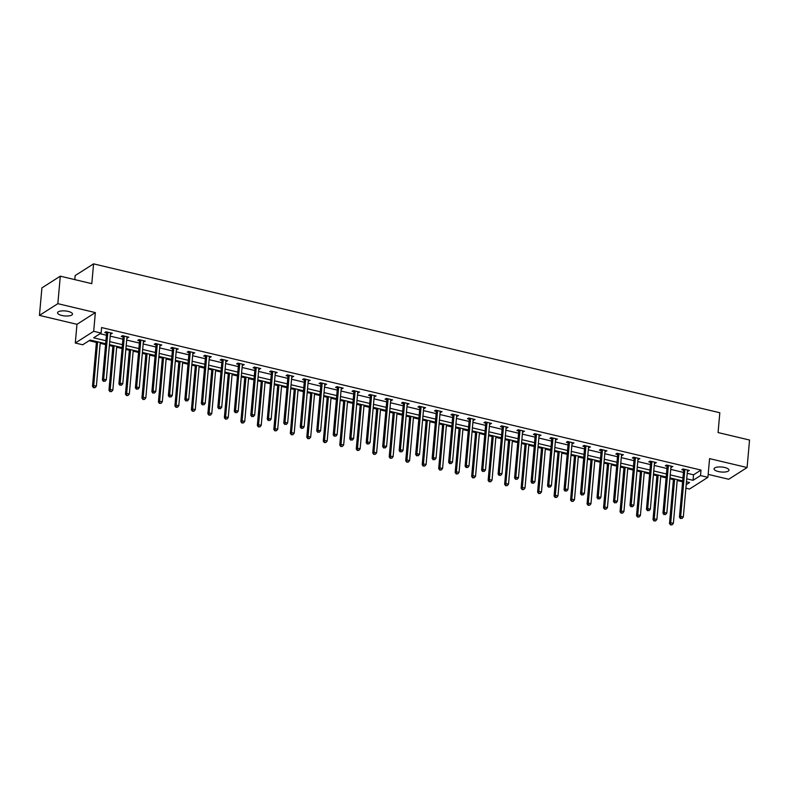 <?xml version="1.0" encoding="UTF-8"?>
<svg xmlns="http://www.w3.org/2000/svg" width="789" height="789" viewBox="0 0 789 789"><rect width="100%" height="100%" fill="white"/><g stroke="black" fill="none" stroke-linecap="round" stroke-linejoin="round"><path stroke-width="1.18" d="M61.848 315.462A7.505 2.515 -174.9 0 0 72.499 314.101A7.505 2.515 -174.9 0 0 68.209 311.408A7.505 2.515 -174.9 0 0 57.558 312.76A7.505 2.515 -174.9 0 0 61.848 315.462M718.335 471.536A7.505 2.515 -174.9 0 0 728.987 470.175A7.505 2.515 -174.9 0 0 724.696 467.482A7.505 2.515 -174.9 0 0 714.045 468.844A7.505 2.515 -174.9 0 0 718.335 471.536M105.657 343.708L90.153 340.029L82.697 344.773L75.3 343.018L93.694 331.301L101.091 333.057L93.635 337.81L105.923 340.73M76.967 324.318L95.361 312.592L57.844 303.676L60.299 276.17L41.906 287.896L39.45 315.393L76.967 324.318L75.3 343.018M74.807 279.622L75.162 275.578L93.566 263.861L719.824 412.746L718.059 432.55L749.55 440.035L747.094 467.542L709.577 458.626L707.911 477.325L689.507 489.042L685.897 488.184M708.177 474.386L728.701 479.258L747.094 467.542M89.118 340.69L96.396 342.416M100.183 343.314L105.578 344.606M109.375 345.503L112.886 346.341M116.673 347.239L122.068 348.521M125.855 349.419L129.366 350.257M133.163 351.154L138.558 352.436M142.345 353.344L145.857 354.172M149.644 355.08L155.038 356.362M158.826 357.259L162.337 358.098M166.134 358.995L171.529 360.277M175.316 361.184L178.827 362.013M182.614 362.92L188.009 364.202M191.806 365.1L195.317 365.938M199.104 366.836L204.499 368.118M208.286 369.015L211.797 369.854M215.594 370.751L220.989 372.033M224.776 372.941L228.287 373.769M232.074 374.676L237.469 375.958M241.256 376.856L244.768 377.694M248.565 378.592L253.959 379.874M257.747 380.781L261.258 381.61M265.045 382.517L270.44 383.799M274.237 384.697L277.748 385.535M281.535 386.432L286.93 387.715M290.717 388.612L294.228 389.45M298.025 390.348L303.41 391.63M307.207 392.537L310.718 393.366M314.505 394.273L319.9 395.555M323.687 396.453L327.198 397.291M330.995 398.189L336.39 399.471M340.177 400.378L343.688 401.207M347.476 402.114L352.87 403.396M356.667 404.293L360.178 405.132M363.966 406.029L369.36 407.311M373.148 408.219L376.659 409.047M380.446 409.955L385.841 411.237M389.638 412.134L393.149 412.972M396.936 413.87L402.331 415.152M406.118 416.05L409.629 416.888M413.426 417.785L418.821 419.067M422.608 419.975L426.119 420.803M429.906 421.711L435.301 422.993M439.098 423.89L442.609 424.729M446.396 425.626L451.791 426.908M455.578 427.816L459.09 428.644M462.877 429.551L468.272 430.833M472.069 431.731L475.58 432.569M479.367 433.467L484.762 434.749M488.549 435.646L492.06 436.485M495.857 437.382L501.252 438.664M505.039 439.572L508.55 440.4M512.337 441.307L517.732 442.59M521.529 443.487L525.04 444.325M528.827 445.223L534.222 446.505M538.009 447.412L541.52 448.241M545.307 449.148L550.702 450.43M554.499 451.328L558.01 452.166M561.798 453.064L567.192 454.346M570.98 455.243L574.491 456.081M578.288 456.979L583.682 458.271M587.47 459.168L590.981 460.007M594.768 460.904L600.163 462.186M603.96 463.084L607.471 463.922M611.258 464.82L616.653 466.102M620.44 467.009L623.951 467.838M627.738 468.745L633.133 470.027M636.93 470.925L640.441 471.763M644.228 472.66L649.623 473.942M653.41 474.85L656.921 475.678M660.718 476.586L666.113 477.868M669.9 478.765L673.411 479.604M677.199 480.501L682.593 481.783M57.844 303.676L39.45 315.393M687.219 473.311L693.541 474.82L701.007 470.066L101.584 327.553L101.091 333.057M100.055 333.717L106.416 335.226M110.204 336.134L122.906 339.152M126.694 340.049L139.387 343.067M143.184 343.974L155.877 346.992M159.664 347.89L172.367 350.908M176.154 351.805L188.847 354.823M192.634 355.731L205.337 358.748M209.124 359.646L221.817 362.664M225.615 363.571L238.308 366.589M242.095 367.487L254.798 370.505M258.585 371.402L271.278 374.43M275.065 375.327L287.768 378.345M291.555 379.243L304.248 382.261M308.045 383.168L320.738 386.186M324.526 387.083L337.219 390.101M341.016 391.009L353.709 394.027M357.496 394.924L370.199 397.942M373.986 398.839L386.679 401.857M390.476 402.765L403.169 405.783M406.956 406.68L419.649 409.698M423.446 410.605L436.139 413.623M439.927 414.521L452.63 417.539M456.417 418.436L469.11 421.464M472.907 422.362L485.6 425.379M489.387 426.277L502.08 429.295M505.877 430.202L518.57 433.22M522.357 434.118L535.06 437.136M538.848 438.043L551.541 441.061M555.338 441.958L568.031 444.976M571.818 445.874L584.511 448.892M588.308 449.799L601.001 452.817M604.788 453.714L617.491 456.732M621.278 457.64L633.971 460.658M637.768 461.555L650.461 464.573M654.249 465.471L666.942 468.488M670.739 469.396L683.432 472.414M687.426 471.082L689.369 470.451L683.027 468.942L681.785 469.741L683.491 470.145M670.936 467.157L672.879 466.536L666.537 465.027L665.295 465.816L667.011 466.22M654.446 463.242L656.399 462.61L650.057 461.101L648.814 461.9L650.521 462.305M637.966 459.316L639.909 458.695L633.567 457.186L632.324 457.975L634.031 458.389M621.476 455.401L623.418 454.77L617.077 453.271L615.834 454.06L617.55 454.464M604.995 451.476L606.938 450.854L600.597 449.345L599.354 450.144L601.06 450.549M588.505 447.56L590.448 446.939L584.107 445.43L582.864 446.219L584.58 446.623M572.015 443.645L573.968 443.014L567.626 441.505L566.384 442.304L568.09 442.708M555.535 439.72L557.478 439.098L551.136 437.589L549.894 438.378L551.6 438.783M539.045 435.804L540.988 435.173L534.646 433.674L533.403 434.463L535.12 434.867M522.565 431.879L524.507 431.258L518.166 429.749L516.923 430.538L518.629 430.952M506.074 427.963L508.017 427.342L501.676 425.833L500.433 426.622L502.149 427.027M489.584 424.048L491.537 423.417L485.196 421.908L483.953 422.707L485.659 423.111M473.104 420.123L475.047 419.501L468.705 417.992L467.463 418.781L469.169 419.186M456.614 416.207L458.557 415.576L452.215 414.067L450.973 414.866L452.689 415.27M440.134 412.282L442.077 411.661L435.735 410.152L434.492 410.941L436.199 411.355M423.644 408.367L425.587 407.745L419.245 406.236L418.002 407.025L419.718 407.43M407.154 404.441L409.106 403.82L402.765 402.311L401.522 403.11L403.228 403.514M390.673 400.526L392.616 399.905L386.275 398.396L385.032 399.185L386.738 399.589M374.183 396.611L376.126 395.979L369.785 394.47L368.542 395.269L370.258 395.674M357.703 392.685L359.646 392.064L353.304 390.555L352.062 391.344L353.768 391.758M341.213 388.77L343.156 388.139L336.814 386.64L335.572 387.429L337.288 387.833M324.723 384.845L326.676 384.223L320.334 382.714L319.091 383.503L320.798 383.918M308.243 380.929L310.185 380.308L303.844 378.799L302.601 379.588L304.307 379.992M291.752 377.014L293.695 376.383L287.354 374.874L286.111 375.672L287.827 376.077M275.272 373.089L277.215 372.467L270.874 370.958L269.631 371.747L271.337 372.152M258.782 369.173L260.725 368.542L254.383 367.043L253.141 367.832L254.857 368.236M242.292 365.248L244.245 364.626L237.903 363.118L236.661 363.907L238.367 364.321M225.812 361.332L227.755 360.711L221.413 359.202L220.17 359.991L221.877 360.395M209.322 357.417L211.265 356.786L204.923 355.277L203.68 356.076L205.396 356.48M192.841 353.492L194.784 352.87L188.443 351.361L187.2 352.15L188.906 352.555M176.351 349.576L178.294 348.945L171.953 347.436L170.71 348.235L172.426 348.639M159.861 345.651L161.814 345.03L155.472 343.521L154.23 344.31L155.936 344.724M143.381 341.736L145.324 341.104L138.982 339.605L137.74 340.394L139.446 340.799M126.891 337.81L128.834 337.189L122.492 335.68L121.25 336.469L122.966 336.883M110.411 333.895L112.354 333.274L106.012 331.765L104.769 332.554L106.476 332.958M95.361 312.592L93.694 331.301M701.007 470.066L700.514 475.57L707.911 477.325M60.299 276.17L91.8 283.665L93.566 263.861M686.203 484.683L689.576 482.533L686.469 481.793M682.672 480.896L669.979 477.878M666.192 476.98L653.489 473.952M649.702 473.055L637.009 470.037M633.212 469.139L620.519 466.121M616.732 465.214L604.039 462.196M600.242 461.299L587.549 458.281M583.761 457.373L571.058 454.356M567.271 453.458L554.578 450.44M550.791 449.543L538.088 446.525M534.301 445.617L521.608 442.599M517.811 441.702L505.118 438.684M501.331 437.777L488.628 434.759M484.841 433.861L472.147 430.843M468.36 429.946L455.657 426.918M451.87 426.021L439.177 423.003M435.38 422.105L422.687 419.087M418.9 418.18L406.197 415.162M402.41 414.264L389.717 411.247M385.929 410.339L373.227 407.321M369.439 406.424L356.746 403.406M352.949 402.508L340.256 399.49M336.469 398.583L323.766 395.565M319.979 394.668L307.286 391.65M303.499 390.742L290.796 387.724M287.009 386.827L274.316 383.809M270.519 382.912L257.825 379.894M254.038 378.986L241.335 375.968M237.548 375.071L224.855 372.053M221.068 371.146L208.365 368.128M204.578 367.23L191.885 364.212M188.088 363.315L175.395 360.287M171.607 359.389L158.905 356.372M155.117 355.474L142.424 352.456M138.637 351.549L125.934 348.531M122.147 347.633L109.454 344.615M686.736 478.815L693.058 480.314L700.514 475.57M109.72 341.627L122.413 344.655M126.201 345.552L138.903 348.57M142.691 349.468L155.384 352.486M159.171 353.393L171.874 356.411M175.661 357.309L188.354 360.326M192.151 361.234L204.844 364.252M208.631 365.149L221.334 368.167M225.121 369.065L237.814 372.083M241.602 372.99L254.305 376.008M258.092 376.905L270.785 379.923M274.582 380.831L287.275 383.849M291.062 384.746L303.765 387.764M307.552 388.661L320.245 391.689M324.032 392.587L336.735 395.605M340.523 396.502L353.216 399.52M357.013 400.427L369.706 403.445M373.493 404.343L386.196 407.361M389.983 408.268L402.676 411.286M406.463 412.183L419.166 415.201M422.953 416.099L435.646 419.117M439.443 420.024L452.136 423.042M455.924 423.94L468.617 426.957M472.414 427.865L485.107 430.883M488.894 431.78L501.597 434.798M505.384 435.696L518.077 438.714M521.874 439.621L534.567 442.639M538.354 443.536L551.047 446.554M554.845 447.462L567.538 450.48M571.325 451.377L584.028 454.395M587.815 455.292L600.508 458.32M604.305 459.218L616.998 462.236M620.785 463.133L633.478 466.151M637.275 467.058L649.968 470.076M653.756 470.974L666.458 473.992M670.246 474.899L682.939 477.917M693.541 474.82L693.058 480.314M688.215 470.175L688.126 471.24M671.735 466.26L671.636 467.325M655.245 462.344L655.146 463.409M638.765 458.419L638.666 459.484M622.274 454.503L622.176 455.569M605.784 450.578L605.696 451.643M589.304 446.663L589.205 447.728M572.814 442.747L572.715 443.812M556.334 438.822L556.235 439.887M539.844 434.907L539.745 435.972M523.354 430.981L523.265 432.047M506.873 427.066L506.775 428.131M490.383 423.141L490.294 424.206M473.903 419.225L473.804 420.29M457.413 415.31L457.314 416.375M440.923 411.385L440.834 412.45M424.443 407.469L424.344 408.534M407.952 403.544L407.864 404.609M391.472 399.628L391.374 400.694M374.982 395.713L374.883 396.778M358.492 391.788L358.403 392.853M342.012 387.872L341.913 388.938M325.522 383.947L325.433 385.012M309.041 380.032L308.943 381.097M292.551 376.116L292.453 377.172M276.061 372.191L275.972 373.256M259.581 368.276L259.482 369.341M243.091 364.35L243.002 365.415M226.611 360.435L226.512 361.5M210.121 356.51L210.022 357.575M193.63 352.594L193.542 353.659M177.15 348.679L177.052 349.744M160.66 344.754L160.571 345.819M144.18 340.838L144.081 341.903M127.69 336.913L127.591 337.978M111.2 332.997L111.111 334.063M684.822 469.958L683.58 470.747L679.437 517.17L680.68 516.381L684.822 469.958A1.174 1.016 57.5 0 0 684.783 469.524L684.734 469.356M680.976 518.235L682.031 518.491L680.976 518.235L680.68 516.381L683.323 517.012L687.466 470.589A1.174 1.016 57.5 0 1 687.574 470.195L687.653 470.047M683.58 470.747A1.174 1.016 57.5 0 0 683.54 470.323L683.175 468.982M679.437 517.17L680.473 518.551M682.031 518.491L683.323 517.012M673.49 478.716L669.496 523.511L670.739 522.712L673.382 523.344L677.278 479.613M674.634 478.982L670.532 524.892L672.08 524.823L671.025 524.577M673.382 523.344L672.08 524.823M670.532 524.892L669.496 523.511M668.342 466.033L667.09 466.832L662.947 513.254L664.19 512.465L668.342 466.033A1.174 1.016 57.5 0 0 668.303 465.609L668.253 465.431M664.486 514.32L665.541 514.566L664.486 514.32L664.19 512.465L666.833 513.087L670.975 466.664A1.174 1.016 57.5 0 1 671.094 466.269L671.173 466.121M667.09 466.832A1.174 1.016 57.5 0 0 667.05 466.398L666.695 465.066M662.947 513.254L663.993 514.635M665.541 514.566L666.833 513.087M651.852 462.117L650.609 462.906L646.467 509.339L647.71 508.54L651.852 462.117A1.174 1.016 57.5 0 0 651.813 461.693L651.763 461.516M647.996 510.394L649.061 510.651L647.996 510.394L647.71 508.54L650.353 509.171L654.495 462.748A1.174 1.016 57.5 0 1 654.604 462.354L654.683 462.206M650.609 462.906A1.174 1.016 57.5 0 0 650.57 462.482L650.205 461.141M646.467 509.339L647.503 510.72M649.061 510.651L650.353 509.171M657 474.791L653.006 519.586L654.249 518.797L656.892 519.428L660.797 475.688M658.154 475.067L654.042 520.967L655.6 520.908L654.545 520.651M656.892 519.428L655.6 520.908M654.042 520.967L653.006 519.586M640.52 470.875L636.516 515.671L637.759 514.882L640.402 515.503L644.307 471.773M641.664 471.141L637.561 517.051L639.11 516.982L638.054 516.736M640.402 515.503L639.11 516.982M637.561 517.051L636.516 515.671M635.362 458.202L634.119 458.991L629.977 505.414L631.22 504.625L635.362 458.202A1.174 1.016 57.5 0 0 635.323 457.768L635.273 457.59M631.516 506.479L632.571 506.735L631.516 506.479L631.22 504.625L633.863 505.256L638.005 458.823A1.174 1.016 57.5 0 1 638.123 458.439L638.193 458.291M634.119 458.991A1.174 1.016 57.5 0 0 634.08 458.557L633.715 457.226M629.977 505.414L631.013 506.794M632.571 506.735L633.863 505.256M618.882 454.277L617.639 455.075L613.497 501.498L614.739 500.699L618.882 454.277A1.174 1.016 57.5 0 0 618.842 453.853L618.793 453.675M615.025 502.563L616.081 502.81L615.025 502.563L614.739 500.699L617.383 501.331L621.525 454.908A1.174 1.016 57.5 0 1 621.633 454.513L621.712 454.365M617.639 455.075A1.174 1.016 57.5 0 0 617.6 454.642L617.235 453.3M613.497 501.498L614.532 502.879M616.081 502.81L617.383 501.331M602.392 450.361L601.149 451.15L597.007 497.573L598.249 496.784L602.392 450.361A1.174 1.016 57.5 0 0 602.352 449.927L602.303 449.75M598.545 498.638L599.601 498.895L598.545 498.638L598.249 496.784L600.893 497.415L605.035 450.983A1.174 1.016 57.5 0 1 605.153 450.598L605.222 450.45M601.149 451.15A1.174 1.016 57.5 0 0 601.11 450.726L600.745 449.385M597.007 497.573L598.042 498.954M599.601 498.895L600.893 497.415M624.03 466.95L620.036 511.755L621.278 510.956L623.921 511.588L627.827 467.857M625.184 467.226L621.071 513.136L622.629 513.067L621.564 512.811M623.921 511.588L622.629 513.067M621.071 513.136L620.036 511.755M607.55 463.035L603.546 507.83L604.788 507.041L607.431 507.662L611.337 463.932M608.694 463.311L604.581 509.211L606.139 509.142L605.084 508.895M607.431 507.662L606.139 509.142M604.581 509.211L603.546 507.83M591.06 459.109L587.065 503.915L588.308 503.116L590.951 503.747L594.847 460.017M592.204 459.385L588.101 505.295L589.649 505.226L588.594 504.98M590.951 503.747L589.649 505.226M588.101 505.295L587.065 503.915M574.57 455.194L570.575 499.989L571.818 499.2L574.461 499.832L578.367 456.091M575.723 455.47L571.611 501.37L573.169 501.311L572.114 501.054M574.461 499.832L573.169 501.311M571.611 501.37L570.575 499.989M558.089 451.278L554.085 496.074L555.328 495.285L557.971 495.906L561.876 452.176M559.233 451.545L555.131 497.455L556.679 497.386L555.624 497.139M557.971 495.906L556.679 497.386M555.131 497.455L554.085 496.074M541.599 447.353L537.605 492.149L538.848 491.36L541.491 491.991L545.396 448.26M542.753 447.629L538.64 493.529L540.199 493.47L539.134 493.214M541.491 491.991L540.199 493.47M538.64 493.529L537.605 492.149M525.119 443.438L521.115 488.233L522.357 487.444L525.001 488.066L528.906 444.335M526.263 443.704L522.15 489.614L523.709 489.545L522.653 489.298M525.001 488.066L523.709 489.545M522.15 489.614L521.115 488.233M508.629 439.512L504.635 484.318L505.877 483.519L508.52 484.15L512.416 440.42M509.773 439.789L505.67 485.699L507.219 485.629L506.163 485.383M508.52 484.15L507.219 485.629M505.67 485.699L504.635 484.318M492.139 435.597L488.144 480.393L489.387 479.604L492.03 480.235L495.936 436.495M493.293 435.873L489.18 481.773L490.738 481.714L489.683 481.458M492.03 480.235L490.738 481.714M489.18 481.773L488.144 480.393M475.659 431.682L471.654 476.477L472.897 475.678L475.54 476.309L479.446 432.579M476.803 431.948L472.7 477.858L474.248 477.789L473.193 477.542M475.54 476.309L474.248 477.789M472.7 477.858L471.654 476.477M459.168 427.756L455.174 472.552L456.417 471.763L459.06 472.394L462.965 428.664M460.322 428.032L456.21 473.933L457.768 473.873L456.713 473.617M459.06 472.394L457.768 473.873M456.21 473.933L455.174 472.552M442.688 423.841L438.684 468.636L439.927 467.847L442.57 468.469L446.475 424.738M443.832 424.107L439.72 470.017L441.278 469.948L440.223 469.702M442.57 468.469L441.278 469.948M439.72 470.017L438.684 468.636M426.198 419.916L422.204 464.721L423.446 463.922L426.09 464.553L429.985 420.823M427.342 420.192L423.239 466.102L424.788 466.033L423.732 465.776M426.09 464.553L424.788 466.033M423.239 466.102L422.204 464.721M409.708 416L405.714 460.796L406.956 460.007L409.599 460.638L413.505 416.898M410.862 416.276L406.749 462.176L408.308 462.117L407.252 461.861M409.599 460.638L408.308 462.117M406.749 462.176L405.714 460.796M393.228 412.075L389.224 456.88L390.476 456.081L393.109 456.713L397.015 412.982M394.372 412.351L390.269 458.261L391.817 458.192L390.762 457.945M393.109 456.713L391.817 458.192M390.269 458.261L389.224 456.88M376.738 408.16L372.743 452.955L373.986 452.166L376.629 452.797L380.535 409.057M377.892 408.436L373.779 454.336L375.337 454.277L374.282 454.02M376.629 452.797L375.337 454.277M373.779 454.336L372.743 452.955M360.257 404.244L356.253 449.04L357.496 448.251L360.139 448.872L364.045 405.142M361.401 404.51L357.299 450.42L358.847 450.351L357.792 450.105M360.139 448.872L358.847 450.351M357.299 450.42L356.253 449.04M343.767 400.319L339.773 445.114L341.016 444.325L343.659 444.957L347.554 401.226M344.911 400.595L340.809 446.495L342.357 446.436L341.302 446.179M343.659 444.957L342.357 446.436M340.809 446.495L339.773 445.114M327.277 396.403L323.283 441.199L324.526 440.41L327.169 441.031L331.074 397.301M328.431 396.68L324.318 442.58L325.877 442.511L324.821 442.264M327.169 441.031L325.877 442.511M324.318 442.58L323.283 441.199M585.911 446.436L584.669 447.235L580.517 493.658L581.759 492.869L585.911 446.436A1.174 1.016 57.5 0 0 585.872 446.012L585.823 445.834M582.055 494.723L583.11 494.969L582.055 494.723L581.759 492.869L584.402 493.49L588.545 447.067A1.174 1.016 57.5 0 1 588.663 446.673L588.742 446.525M584.669 447.235A1.174 1.016 57.5 0 0 584.619 446.801L584.264 445.46M580.517 493.658L581.562 495.038M583.11 494.969L584.402 493.49M569.421 442.521L568.179 443.31L564.036 489.742L565.279 488.943L569.421 442.521A1.174 1.016 57.5 0 0 569.382 442.087L569.333 441.919M565.565 490.797L566.63 491.054L565.565 490.797L565.279 488.943L567.922 489.574L572.064 443.152A1.174 1.016 57.5 0 1 572.173 442.757L572.252 442.609M568.179 443.31A1.174 1.016 57.5 0 0 568.139 442.885L567.774 441.544M564.036 489.742L565.072 491.123M566.63 491.054L567.922 489.574M552.931 438.605L551.689 439.394L547.546 485.817L548.789 485.028L552.931 438.605A1.174 1.016 57.5 0 0 552.892 438.171L552.842 437.994M549.085 486.882L550.14 487.129L549.085 486.882L548.789 485.028L551.432 485.649L555.574 439.226A1.174 1.016 57.5 0 1 555.693 438.832L555.762 438.694M551.689 439.394A1.174 1.016 57.5 0 0 551.649 438.96L551.284 437.629M547.546 485.817L548.582 487.198M550.14 487.129L551.432 485.649M536.451 434.68L535.208 435.469L531.066 481.901L532.309 481.103L536.451 434.68A1.174 1.016 57.5 0 0 536.412 434.256L536.362 434.078M532.595 482.967L533.65 483.213L532.595 482.967L532.309 481.103L534.952 481.734L539.094 435.311A1.174 1.016 57.5 0 1 539.203 434.917L539.281 434.769M535.208 435.469A1.174 1.016 57.5 0 0 535.169 435.045L534.804 433.703M531.066 481.901L532.102 483.282M533.65 483.213L534.952 481.734M519.961 430.764L518.718 431.553L514.576 477.976L515.819 477.187L519.961 430.764A1.174 1.016 57.5 0 0 519.921 430.33L519.872 430.153M516.114 479.041L517.17 479.298L516.114 479.041L515.819 477.187L518.462 477.818L522.604 431.386A1.174 1.016 57.5 0 1 522.722 431.001L522.791 430.853M518.718 431.553A1.174 1.016 57.5 0 0 518.679 431.129L518.314 429.788M514.576 477.976L515.611 479.357M517.17 479.298L518.462 477.818M503.481 426.839L502.238 427.638L498.086 474.061L499.329 473.272L503.481 426.839A1.174 1.016 57.5 0 0 503.441 426.415L503.392 426.238M499.624 475.126L500.68 475.373L499.624 475.126L499.329 473.272L501.972 473.893L506.114 427.47A1.174 1.016 57.5 0 1 506.232 427.076L506.311 426.928M502.238 427.638A1.174 1.016 57.5 0 0 502.189 427.204L501.834 425.863M498.086 474.061L499.131 475.442M500.68 475.373L501.972 473.893M486.991 422.924L485.748 423.713L481.606 470.136L482.848 469.347L486.991 422.924A1.174 1.016 57.5 0 0 486.951 422.49L486.902 422.322M483.134 471.201L484.199 471.457L483.134 471.201L482.848 469.347L485.491 469.978L489.634 423.555A1.174 1.016 57.5 0 1 489.742 423.16L489.821 423.012M485.748 423.713A1.174 1.016 57.5 0 0 485.708 423.289L485.343 421.947M481.606 470.136L482.641 471.516M484.199 471.457L485.491 469.978M470.5 418.998L469.258 419.797L465.115 466.22L466.358 465.431L470.5 418.998A1.174 1.016 57.5 0 0 470.461 418.574L470.412 418.397M466.654 467.285L467.709 467.532L466.654 467.285L466.358 465.431L469.001 466.052L473.144 419.63A1.174 1.016 57.5 0 1 473.262 419.235L473.341 419.097M469.258 419.797A1.174 1.016 57.5 0 0 469.218 419.363L468.853 418.032M465.115 466.22L466.151 467.601M467.709 467.532L469.001 466.052M454.02 415.083L452.778 415.872L448.635 462.305L449.878 461.506L454.02 415.083A1.174 1.016 57.5 0 0 453.981 414.659L453.931 414.481M450.164 463.37L451.219 463.616L450.164 463.37L449.878 461.506L452.521 462.137L456.663 415.714A1.174 1.016 57.5 0 1 456.772 415.32L456.851 415.172M452.778 415.872A1.174 1.016 57.5 0 0 452.738 415.448L452.373 414.107M448.635 462.305L449.671 463.685M451.219 463.616L452.521 462.137M437.53 411.168L436.287 411.957L432.145 458.379L433.388 457.59L437.53 411.168A1.174 1.016 57.5 0 0 437.491 410.734L437.441 410.556M433.684 459.445L434.739 459.701L433.684 459.445L433.388 457.59L436.031 458.222L440.173 411.789A1.174 1.016 57.5 0 1 440.292 411.404L440.361 411.256M436.287 411.957A1.174 1.016 57.5 0 0 436.248 411.523L435.883 410.191M432.145 458.379L433.181 459.76M434.739 459.701L436.031 458.222M421.05 407.242L419.807 408.041L415.655 454.464L416.898 453.665L421.05 407.242A1.174 1.016 57.5 0 0 421.01 406.818L420.961 406.641M417.194 455.529L418.249 455.776L417.194 455.529L416.898 453.665L419.541 454.296L423.683 407.874A1.174 1.016 57.5 0 1 423.801 407.479L423.88 407.331M419.807 408.041A1.174 1.016 57.5 0 0 419.768 407.607L419.403 406.266M415.655 454.464L416.7 455.845M418.249 455.776L419.541 454.296M404.56 403.327L403.317 404.116L399.175 450.539L400.417 449.75L404.56 403.327A1.174 1.016 57.5 0 0 404.52 402.893L404.471 402.715M400.704 451.604L401.769 451.86L400.704 451.604L400.417 449.75L403.061 450.381L407.203 403.958A1.174 1.016 57.5 0 1 407.311 403.564L407.39 403.416M403.317 404.116A1.174 1.016 57.5 0 0 403.278 403.692L402.913 402.351M399.175 450.539L400.21 451.919M401.769 451.86L403.061 450.381M388.07 399.402L386.827 400.201L382.685 446.623L383.927 445.834L388.07 399.402A1.174 1.016 57.5 0 0 388.03 398.978L387.981 398.8M384.223 447.688L385.279 447.935L384.223 447.688L383.927 445.834L386.571 446.456L390.713 400.033A1.174 1.016 57.5 0 1 390.831 399.638L390.91 399.49M386.827 400.201A1.174 1.016 57.5 0 0 386.788 399.767L386.423 398.425M382.685 446.623L383.72 448.004M385.279 447.935L386.571 446.456M371.589 395.486L370.347 396.275L366.204 442.708L367.447 441.909L371.589 395.486A1.174 1.016 57.5 0 0 371.55 395.062L371.501 394.885M367.733 443.763L368.788 444.02L367.733 443.763L367.447 441.909L370.09 442.54L374.233 396.117A1.174 1.016 57.5 0 1 374.341 395.723L374.42 395.575M370.347 396.275A1.174 1.016 57.5 0 0 370.307 395.851L369.942 394.51M366.204 442.708L367.24 444.089M368.788 444.02L370.09 442.54M355.099 391.571L353.857 392.36L349.714 438.783L350.957 437.994L355.099 391.571A1.174 1.016 57.5 0 0 355.06 391.137L355.011 390.959M351.253 439.848L352.308 440.104L351.253 439.848L350.957 437.994L353.6 438.625L357.742 392.192A1.174 1.016 57.5 0 1 357.861 391.798L357.93 391.66M353.857 392.36A1.174 1.016 57.5 0 0 353.817 391.926L353.452 390.594M349.714 438.783L350.75 440.163M352.308 440.104L353.6 438.625M338.619 387.646L337.376 388.435L333.224 434.867L334.467 434.068L338.619 387.646A1.174 1.016 57.5 0 0 338.58 387.221L338.53 387.044M334.763 435.932L335.818 436.179L334.763 435.932L334.467 434.068L337.11 434.7L341.252 388.277A1.174 1.016 57.5 0 1 341.371 387.882L341.45 387.734M337.376 388.435A1.174 1.016 57.5 0 0 337.337 388.01L336.972 386.669M333.224 434.867L334.27 436.248M335.818 436.179L337.11 434.7M322.129 383.73L320.886 384.519L316.744 430.942L317.987 430.153L322.129 383.73A1.174 1.016 57.5 0 0 322.09 383.296L322.04 383.119M318.273 432.007L319.338 432.264L318.273 432.007L317.987 430.153L320.63 430.784L324.772 384.351A1.174 1.016 57.5 0 1 324.881 383.967L324.96 383.819M320.886 384.519A1.174 1.016 57.5 0 0 320.847 384.095L320.482 382.754M316.744 430.942L317.78 432.323M319.338 432.264L320.63 430.784M305.639 379.805L304.396 380.604L300.254 427.027L301.497 426.238L305.639 379.805A1.174 1.016 57.5 0 0 305.599 379.381L305.56 379.203M301.792 428.092L302.848 428.338L301.792 428.092L301.497 426.238L304.14 426.859L308.282 380.436A1.174 1.016 57.5 0 1 308.4 380.042L308.479 379.894M304.396 380.604A1.174 1.016 57.5 0 0 304.357 380.17L303.992 378.828M300.254 427.027L301.29 428.407M302.848 428.338L304.14 426.859M289.159 375.889L287.916 376.678L283.774 423.101L285.016 422.312L289.159 375.889A1.174 1.016 57.5 0 0 289.119 375.456L289.07 375.288M285.302 424.166L286.358 424.423L285.302 424.166L285.016 422.312L287.66 422.943L291.802 376.521A1.174 1.016 57.5 0 1 291.91 376.126L291.989 375.978M287.916 376.678A1.174 1.016 57.5 0 0 287.877 376.254L287.512 374.913M283.774 423.101L284.809 424.482M286.358 424.423L287.66 422.943M272.669 371.974L271.426 372.763L267.284 419.186L268.526 418.397L272.669 371.974A1.174 1.016 57.5 0 0 272.629 371.54L272.58 371.363M268.822 420.251L269.877 420.498L268.822 420.251L268.526 418.397L271.169 419.018L275.312 372.595A1.174 1.016 57.5 0 1 275.43 372.201L275.499 372.063M271.426 372.763A1.174 1.016 57.5 0 0 271.386 372.329L271.022 370.998M267.284 419.186L268.319 420.567M269.877 420.498L271.169 419.018M256.188 368.049L254.946 368.838L250.794 415.27L252.036 414.472L256.188 368.049A1.174 1.016 57.5 0 0 256.149 367.625L256.1 367.447M252.332 416.336L253.387 416.582L252.332 416.336L252.036 414.472L254.679 415.103L258.822 368.68A1.174 1.016 57.5 0 1 258.94 368.285L259.019 368.138M254.946 368.838A1.174 1.016 57.5 0 0 254.906 368.414L254.541 367.072M250.794 415.27L251.839 416.651M253.387 416.582L254.679 415.103M239.698 364.133L238.456 364.922L234.313 411.345L235.556 410.556L239.698 364.133A1.174 1.016 57.5 0 0 239.659 363.699L239.609 363.522M235.852 412.41L236.907 412.667L235.852 412.41L235.556 410.556L238.199 411.187L242.341 364.755A1.174 1.016 57.5 0 1 242.45 364.37L242.529 364.222M238.456 364.922A1.174 1.016 57.5 0 0 238.416 364.488L238.051 363.157M234.313 411.345L235.349 412.726M236.907 412.667L238.199 411.187M223.208 360.208L221.965 361.007L217.823 407.43L219.066 406.641L223.208 360.208A1.174 1.016 57.5 0 0 223.169 359.784L223.129 359.606M219.362 408.495L220.417 408.741L219.362 408.495L219.066 406.641L221.709 407.262L225.851 360.839A1.174 1.016 57.5 0 1 225.97 360.445L226.048 360.297M221.965 361.007A1.174 1.016 57.5 0 0 221.926 360.573L221.561 359.232M217.823 407.43L218.859 408.81M220.417 408.741L221.709 407.262M206.728 356.293L205.485 357.082L201.343 403.504L202.586 402.715L206.728 356.293A1.174 1.016 57.5 0 0 206.688 355.859L206.639 355.691M202.872 404.57L203.927 404.826L202.872 404.57L202.586 402.715L205.229 403.347L209.371 356.924A1.174 1.016 57.5 0 1 209.48 356.529L209.558 356.381M205.485 357.082A1.174 1.016 57.5 0 0 205.446 356.658L205.081 355.316M201.343 403.504L202.378 404.885M203.927 404.826L205.229 403.347M190.238 352.367L188.995 353.166L184.853 399.589L186.096 398.8L190.238 352.367A1.174 1.016 57.5 0 0 190.198 351.943L190.149 351.766M186.391 400.654L187.447 400.901L186.391 400.654L186.096 398.8L188.739 399.421L192.881 352.999A1.174 1.016 57.5 0 1 192.999 352.604L193.068 352.456M188.995 353.166A1.174 1.016 57.5 0 0 188.956 352.732L188.591 351.391M184.853 399.589L185.888 400.97M187.447 400.901L188.739 399.421M310.797 392.478L306.793 437.284L308.045 436.485L310.679 437.116L314.584 393.386M311.941 392.754L307.838 438.664L309.387 438.595L308.331 438.349M310.679 437.116L309.387 438.595M307.838 438.664L306.793 437.284M294.307 388.563L290.313 433.358L291.555 432.569L294.198 433.2L298.104 389.46M295.461 388.839L291.348 434.739L292.906 434.68L291.851 434.423M294.198 433.2L292.906 434.68M291.348 434.739L290.313 433.358M277.827 384.647L273.822 429.443L275.065 428.654L277.708 429.275L281.614 385.545M278.971 384.914L274.868 430.824L276.416 430.755L275.361 430.508M277.708 429.275L276.416 430.755M274.868 430.824L273.822 429.443M261.337 380.722L257.342 425.518L258.585 424.729L261.228 425.36L265.124 381.629M262.481 380.998L258.378 426.898L259.926 426.839L258.871 426.583M261.228 425.36L259.926 426.839M258.378 426.898L257.342 425.518M244.846 376.807L240.852 421.602L242.095 420.813L244.738 421.434L248.643 377.704M246 377.073L241.888 422.983L243.446 422.914L242.391 422.667M244.738 421.434L243.446 422.914M241.888 422.983L240.852 421.602M228.366 372.881L224.362 417.687L225.615 416.888L228.248 417.519L232.153 373.789M229.51 373.158L225.407 419.067L226.956 418.998L225.901 418.742M228.248 417.519L226.956 418.998M225.407 419.067L224.362 417.687M211.876 368.966L207.882 413.761L209.124 412.972L211.768 413.604L215.673 369.863M213.03 369.242L208.917 415.142L210.476 415.083L209.42 414.827M211.768 413.604L210.476 415.083M208.917 415.142L207.882 413.761M195.396 365.051L191.392 409.846L192.634 409.047L195.278 409.678L199.183 365.948M196.54 365.317L192.437 411.227L193.986 411.158L192.93 410.911M195.278 409.678L193.986 411.158M192.437 411.227L191.392 409.846M178.906 361.125L174.911 405.921L176.154 405.132L178.797 405.763L182.693 362.023M180.05 361.401L175.947 407.302L177.505 407.242L176.44 406.986M178.797 405.763L177.505 407.242M175.947 407.302L174.911 405.921M173.758 348.452L172.515 349.241L168.363 395.674L169.615 394.875L173.758 348.452A1.174 1.016 57.5 0 0 173.718 348.028L173.669 347.85M169.901 396.729L170.957 396.985L169.901 396.729L169.615 394.875L172.249 395.506L176.401 349.083A1.174 1.016 57.5 0 1 176.509 348.689L176.588 348.541M172.515 349.241A1.174 1.016 57.5 0 0 172.475 348.817L172.11 347.476M168.363 395.674L169.408 397.054M170.957 396.985L172.249 395.506M162.416 357.21L158.421 402.005L159.664 401.216L162.307 401.838L166.213 358.107M163.57 357.476L159.457 403.386L161.015 403.317L159.96 403.071M162.307 401.838L161.015 403.317M159.457 403.386L158.421 402.005M157.267 344.537L156.025 345.326L151.882 391.748L153.125 390.959L157.267 344.537A1.174 1.016 57.5 0 0 157.228 344.103L157.179 343.925M153.421 392.814L154.476 393.07L153.421 392.814L153.125 390.959L155.768 391.591L159.911 345.158A1.174 1.016 57.5 0 1 160.019 344.763L160.098 344.625M156.025 345.326A1.174 1.016 57.5 0 0 155.985 344.892L155.62 343.56M151.882 391.748L152.918 393.129M154.476 393.07L155.768 391.591M145.935 353.285L141.931 398.08L143.184 397.291L145.817 397.922L149.723 354.192M147.079 353.561L142.977 399.471L144.525 399.402L143.47 399.145M145.817 397.922L144.525 399.402M142.977 399.471L141.931 398.08M140.777 340.611L139.535 341.4L135.392 387.833L136.635 387.034L140.777 340.611A1.174 1.016 57.5 0 0 140.738 340.187L140.698 340.01M136.931 388.898L137.986 389.145L136.931 388.898L136.635 387.034L139.278 387.665L143.42 341.243A1.174 1.016 57.5 0 1 143.539 340.848L143.618 340.7M139.535 341.4A1.174 1.016 57.5 0 0 139.495 340.976L139.13 339.635M135.392 387.833L136.438 389.214M137.986 389.145L139.278 387.665M129.445 349.369L125.451 394.165L126.694 393.376L129.337 393.997L133.242 350.267M130.599 349.645L126.487 395.545L128.045 395.476L126.99 395.23M129.337 393.997L128.045 395.476M126.487 395.545L125.451 394.165M124.297 336.696L123.054 337.485L118.912 383.908L120.155 383.119L124.297 336.696A1.174 1.016 57.5 0 0 124.258 336.262L124.208 336.084M120.441 384.973L121.496 385.229L120.441 384.973L120.155 383.119L122.798 383.75L126.94 337.317A1.174 1.016 57.5 0 1 127.049 336.933L127.128 336.785M123.054 337.485A1.174 1.016 57.5 0 0 123.015 337.061L122.65 335.719M118.912 383.908L119.948 385.288M121.496 385.229L122.798 383.75M112.965 345.444L108.961 390.249L110.204 389.45L112.847 390.082L116.752 346.351M114.109 345.72L110.006 391.63L111.555 391.561L110.499 391.314M112.847 390.082L111.555 391.561M110.006 391.63L108.961 390.249M107.807 332.771L106.564 333.569L102.422 379.992L103.665 379.203L107.807 332.771A1.174 1.016 57.5 0 0 107.768 332.347L107.718 332.169M103.961 381.057L105.016 381.304L103.961 381.057L103.665 379.203L106.308 379.825L110.45 333.402A1.174 1.016 57.5 0 1 110.568 333.007L110.638 332.859M106.564 333.569A1.174 1.016 57.5 0 0 106.525 333.136L106.16 331.794M102.422 379.992L103.458 381.373M105.016 381.304L106.308 379.825M96.475 341.529L92.481 386.324L93.723 385.535L96.366 386.166L100.262 342.426M97.619 341.805L93.516 387.705L95.075 387.646L94.009 387.389M96.366 386.166L95.075 387.646M93.516 387.705L92.481 386.324M684.783 469.524L683.54 470.323M668.303 465.609L667.05 466.398M651.813 461.693L650.57 462.482M635.323 457.768L634.08 458.557M618.842 453.853L617.6 454.642M602.352 449.927L601.11 450.726M585.872 446.012L584.619 446.801M569.382 442.087L568.139 442.885M552.892 438.171L551.649 438.96M536.412 434.256L535.169 435.045M519.921 430.33L518.679 431.129M503.441 426.415L502.189 427.204M486.951 422.49L485.708 423.289M470.461 418.574L469.218 419.363M453.981 414.659L452.738 415.448M437.491 410.734L436.248 411.523M421.01 406.818L419.768 407.607M404.52 402.893L403.278 403.692M388.03 398.978L386.788 399.767M371.55 395.062L370.307 395.851M355.06 391.137L353.817 391.926M338.58 387.221L337.337 388.01M322.09 383.296L320.847 384.095M305.599 379.381L304.357 380.17M289.119 375.456L287.877 376.254M272.629 371.54L271.386 372.329M256.149 367.625L254.906 368.414M239.659 363.699L238.416 364.488M223.169 359.784L221.926 360.573M206.688 355.859L205.446 356.658M190.198 351.943L188.956 352.732M173.718 348.028L172.475 348.817M157.228 344.103L155.985 344.892M140.738 340.187L139.495 340.976M124.258 336.262L123.015 337.061M107.768 332.347L106.525 333.136"/></g></svg>
